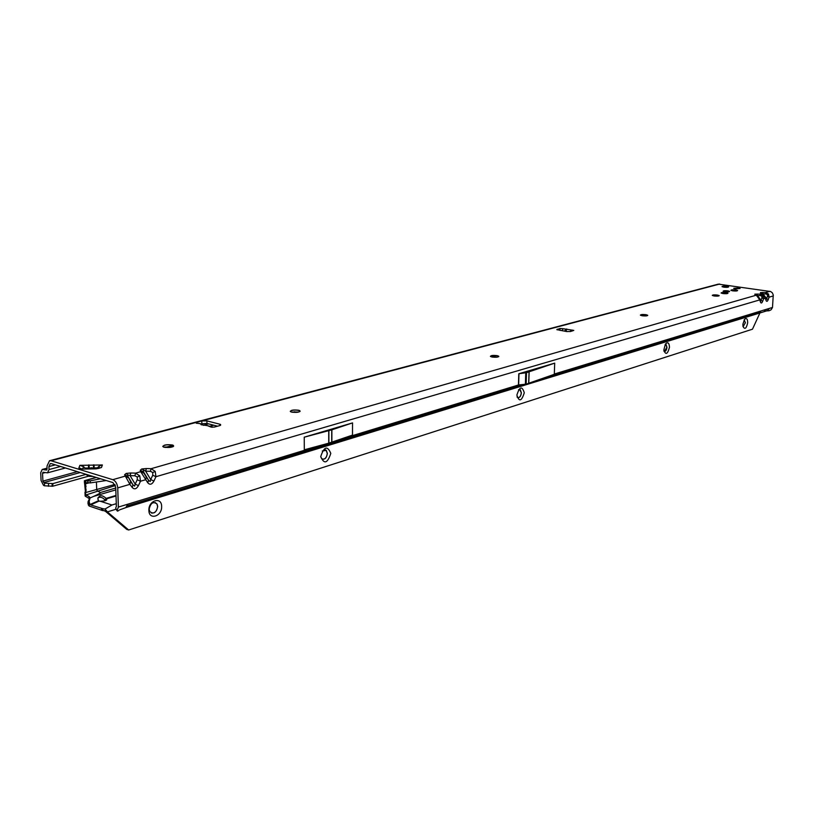 <?xml version="1.0" encoding="UTF-8"?>
<svg xmlns="http://www.w3.org/2000/svg" width="814" height="814" viewBox="0 0 814 814"><rect width="100%" height="100%" fill="white"/><g stroke="black" fill="none" stroke-linecap="round" stroke-linejoin="round"><path stroke-width="1.22" d="M162.749 446.377C164.245 444.953 167.297 444.505 171.907 445.044L173.708 446.011M290.242 411.304C291.687 410.103 294.485 409.798 298.646 410.398L300.152 411.223M490.394 356.298L497.13 355.779L498.799 356.512M640.374 315.12L645.99 314.815L647.751 315.445M712.281 295.39L719.179 295.747M721.082 292.969L727.93 293.335M721.998 286.609L728.672 286.803C728.428 287.342 726.78 287.464 723.727 287.159L722.028 286.65C722.272 286.111 723.911 285.989 726.963 286.294L728.672 286.803M172.334 444.973L173.209 445.309C173.504 447.242 170.472 447.883 164.102 447.232L163.248 446.906C162.953 444.973 165.975 444.322 172.334 444.973M298.636 410.225L299.817 410.673C299.939 412.23 297.242 412.708 291.727 412.128L290.578 411.691C290.445 410.134 293.132 409.646 298.636 410.225M497.13 355.637L498.667 356.176C498.555 357.204 496.357 357.488 492.053 357.031L490.537 356.491C490.639 355.453 492.836 355.169 497.13 355.637M646.001 314.682L647.7 315.242C647.486 315.944 645.624 316.117 642.114 315.751L640.425 315.201C640.638 314.499 642.49 314.326 646.001 314.682M717.409 295.044L719.159 295.584C718.915 296.164 717.215 296.286 714.041 295.97L712.311 295.441C712.545 294.851 714.244 294.729 717.409 295.044M735.887 289.957L737.637 290.486C737.392 291.036 735.734 291.158 732.651 290.852L730.911 290.323C731.145 289.774 732.814 289.652 735.887 289.957M726.159 292.633L727.909 293.172C727.665 293.732 725.986 293.864 722.852 293.549L721.112 293.02C721.357 292.45 723.036 292.328 726.159 292.633M727.93 290.863L729.588 291.371C729.364 291.9 727.757 292.023 724.796 291.717L723.137 291.219C723.361 290.679 724.959 290.567 727.93 290.863M738.42 287.993L740.089 288.492L735.357 288.828L733.689 288.329L738.42 287.993M563.044 328.693L573.789 330.403L570.421 331.522L566.605 331.542L556.817 329.629L559.981 328.469L563.044 328.693L562.22 330.769M155.209 471.387L152.778 472.517L152.747 475.213L155.942 476.709L155.209 471.387L151.099 468.701L146.357 468.549L141.768 468.966L145.645 471.164L146.357 468.549M139.754 475.864L137.281 477.004L137.24 479.731L140.486 481.237L139.754 475.864L135.612 473.138L140.7 471.682L147.822 482.855C149.949 485.113 151.984 484.513 153.917 481.064L150.712 479.568L150.173 481.532L148.535 480.209L143.457 471.794L143.488 470.461M127.9 474.928L130.077 475.63L130.83 472.985L126.18 473.412L127.9 474.928L127.849 476.271L124.593 474.766L129.894 484.34L130.647 481.654L127.849 476.271L132.957 484.788L130.647 481.654M134.615 486.121L132.957 484.788L132.214 487.474C134.381 489.733 136.457 489.122 138.431 485.632L135.185 484.127L134.615 486.121M762.942 295.624L761.802 296.204L761.965 297.782L763.573 298.779L762.942 295.624L760.083 294.108L754.843 294.149L757.376 295.421L757.203 294.017M152.747 475.213L150.712 479.568L145.645 471.164L150.387 471.316L151.099 468.701L756.308 295.187L759.798 299.888L760.429 301.974C761.049 303.53 761.782 303.307 762.637 301.322L761.029 300.325L760.612 301.16M768.487 294.017L767.348 294.607L767.51 296.164L769.108 297.161L768.487 294.017L765.638 292.511L760.439 292.562L762.962 293.823L762.769 292.43M760.439 292.562L761.751 293.376M757.539 295.645L760.266 295.513L760.083 294.108L761.904 293.589L765.384 298.25L765.994 300.325C766.605 301.872 767.337 301.658 768.182 299.684L766.595 298.687L766.178 299.521M200.132 423.585L196.235 423.219L196.378 422.374L201.78 420.94L206.898 420.879L219.892 424.236L220.594 424.511L219.739 425.6L214.347 427.065L211.111 427.106L210.643 426.495L212.495 427.269M210.684 426.943L207.346 425.63L201.038 424.704L201.811 424.186L203.561 425.366M99.45 465.018L102.381 464.967L101.496 467.47L96.164 468.854L83.272 469.068C80.179 469.088 78.714 468.681 78.897 467.857L79.894 465.343L99.45 465.018L99.481 465.883L102.381 464.967M172.802 446.794L163.695 447.1M298.931 411.996L291.463 412.057M496.682 357.214L492.47 357.102M200.559 423.85L206.949 423.443L217.542 426.2M46.886 469.932L47.049 465.995L49.512 460.744L51.089 460.775L112.81 479.68C115.659 480.952 117.297 483.699 117.725 487.901L118.376 507.071L116.992 510.744L115.669 508.007L116.382 506.43L115.72 487.281L112.912 482.58L51.211 463.593L50.305 463.573L48.901 466.575L55.321 464.855M560.185 330.403L562.291 330.453M97.385 467.847L85.114 468.06M49.664 460.704L718.355 284.127L770.654 291.534L772.394 292.887L773.259 295.014L772.496 307.458L771.112 309.768L769.169 310.734L764.499 311.05L767.816 310.531L769.21 308.455L772.496 307.458M207.346 425.63L209.595 426.221M565.944 329.131L564.509 331.166M565.832 331.4L566.839 329.263M569.973 331.613L571.286 330.321L572.273 330.077L572.232 331.023M125.855 507.529L127.93 504.151L319.933 445.563M554.7 363.136L526.495 372.68L518.783 373.758L554.7 363.136L554.303 374.308L526.139 384.147L518.457 384.981L339.448 439.601M304.243 437.179L304.304 449.796L328.734 443.182L352.482 435.114L352.533 422.904L331.878 429.823L304.243 437.179L352.533 422.904M85.816 474.43L52.93 483.597L44.587 483.16L42.908 481.125L42.542 473.29L43.02 472.252L47.517 472.842L49.044 469.566L48.901 466.575M46.459 470.044L42.226 469.454L40.71 472.71L41.076 480.535L43.478 485.266L44.394 485.795L44.587 483.16M52.93 483.597L52.737 486.223L44.394 485.795M88.4 476.231L52.737 486.223M769.169 308.811L765.852 309.483M760.571 293.06L763.054 293.986L765.832 293.915L765.638 292.511L769.83 291.31M762.637 301.322L763.573 298.779L765.384 298.25L765.404 297.059L763.054 293.986M765.994 300.325L765.577 297.659M756.46 295.187L754.975 294.658L757.478 295.604L759.818 298.677L759.798 299.888L155.942 476.709L153.917 481.064M760.429 301.974L760.001 299.287M116.992 510.744L117.633 511.161L118.905 510.388M112.81 479.68L125 476.18L128.276 477.696M137.24 479.731L135.185 484.127L130.077 475.63L134.87 475.793L135.612 473.138L130.83 472.985M140.7 471.682L143.915 473.188L143.457 471.794L140.242 470.288L140.7 471.682M138.431 485.632L140.486 481.237L145.564 479.751L146.286 477.096L143.915 473.188M147.822 482.855L148.535 480.209L146.286 477.096M571.448 331.237L571.286 330.321M211.65 427.208L211.905 426.658M79.894 465.343L83.537 466.666L82.641 468.976M86.019 468.864L83.537 466.666M98.097 468.518L98.85 466.412L96.551 468.671M87.566 475.457L89.052 476.343L91.433 475.966M92.399 476.271L91.341 476.037M98.85 466.412L99.481 465.883M82.418 469.068L78.897 467.857M96.245 468.681L83.272 469.068M99.379 465.964L98.809 468.335L96.164 468.854M98.514 468.447L101.496 467.47M161.63 506.42C162.23 516.33 148.911 520.614 148.881 510.409C148.301 500.366 161.691 496.275 161.63 506.42M149.176 509.177L149.786 511.558C153.622 514.489 156.268 512.8 157.713 506.501L157.071 504.049C153.236 501.19 150.61 502.899 149.176 509.177M330.799 453.408C327.472 463.481 324.114 464.529 320.736 456.562C324.104 446.459 327.452 445.411 330.799 453.408M320.736 456.735L321.642 458.618C324.603 460.042 326.516 458.323 327.37 453.459L326.333 450.376L322.273 450.997M524.277 392.775C521.591 401.353 519.118 402.126 516.88 395.095C519.597 386.487 522.059 385.714 524.277 392.775M517.012 396.917L517.562 397.497C519.576 397.995 520.858 396.428 521.387 392.806L520.248 389.652L518.508 389.753M669.474 347.273C667.612 354.273 665.73 355.23 663.817 350.152L665.343 344.139C667.816 341.666 669.2 342.714 669.474 347.273M663.98 351.292L664.183 351.424C665.638 351.597 666.574 350.213 666.981 347.283L665.984 344.332L665.231 344.302M747.69 322.761C746.357 328.653 744.779 329.853 742.979 326.373L742.877 324.267L744.525 319.363C746.54 317.663 747.598 318.793 747.69 322.761M743.019 326.567L745.41 322.771L744.138 319.912M155.189 502.523L156.939 504.008L157.59 506.461C157.051 510.999 155.036 513.207 151.546 513.095M325.203 449.735L326.2 450.346L327.248 453.429C326.811 457.244 325.274 459.188 322.649 459.259M519.708 389.448L521.275 392.786C520.909 395.879 519.81 397.517 517.989 397.69M665.679 344.241L666.87 347.273L664.377 351.495M744.311 319.902L745.309 322.751L743.172 326.618M96.428 482.102L96.713 489.702L97.273 490.801L100.336 492.541C100.804 492.867 98.545 494.159 93.559 496.418L89.957 498.046L89.164 501.628L89.581 503.306L88.288 504.873L89.164 506.033L89.581 503.306M100.519 478.764L90.181 480.85L84.361 480.799L85.694 494.566L89.164 496.662L89.957 498.046M84.992 492.155L85.124 496.021L89.011 498.473L89.164 496.662M115.995 495.451L106.166 498.372C101.964 494.668 99.186 494.861 97.822 498.972L98.932 501.149L90.68 504.904L89.744 503.683M88.288 504.873L88.034 501.729L89.988 497.608M89.011 498.473L89.967 497.568M85.124 496.021L85.694 494.566M114.916 484.432L85.979 492.47L85.592 483.76L88.675 482.977M84.605 483.445L85.592 483.76L84.361 480.799M106.268 480.535L90.374 482.895L85.134 482.61M89.164 506.033L102.879 510.632L102.808 508.709L105.047 509.025L107.367 511.884L128.653 529.995L752.482 329.202L760.805 311.019M90.68 504.904L102.808 508.709M106.563 500.081L106.522 498.829C107.428 500.284 105.352 501.088 100.285 501.241L98.932 501.149M105.047 509.025L111.966 504.995L100.285 501.241M97.985 497.71C100.478 496.693 102.778 497.435 104.874 499.928L106.166 498.372L106.522 498.829L116.015 496.001M104.874 499.928L105.352 500.661M102.879 510.632L106.553 510.683M104.741 511.08L107.367 511.884L116.239 509.167M128.653 529.995L126.689 529.344L105.403 511.243M566.452 329.741L566.717 328.968M51.089 460.775L196.378 422.374L196.388 423.249M198.555 423.331L201.811 424.186M126.18 473.412L124.593 474.766M141.768 468.966L140.242 470.288M754.843 294.149L754.975 294.658M719.688 284.035L201.78 420.94L201.831 423.514M126.658 507.295L767.297 310.663M554.314 374.033L769.21 308.455M518.783 373.758L518.457 384.981M768.182 299.684L769.108 297.161L773.29 295.93M117.725 487.901L129.894 484.34L132.214 487.474M118.376 507.071L127.93 504.151M49.044 469.566L60.551 466.463M209.788 426.261L213.716 425.203M203.49 425.213L208.547 423.86M47.161 468.294L42.979 469.413M42.542 473.29L45.146 472.588M294.749 411.772L292.755 412.322M172.873 445.329L165.171 447.456M91.677 467.694L87.536 468.833M77.361 471.642L42.908 481.125M43.671 482.631L80.23 472.527M93.976 468.722L97.151 467.847M52.198 483.689L52.004 486.324M48.575 483.679L48.382 486.314M767.51 296.164L766.595 298.687L765.506 297.242M765.832 293.915L767.348 294.607M761.965 297.782L761.029 300.325L759.9 298.799M760.266 295.513L761.802 296.204M134.87 475.793L137.281 477.004M150.387 471.316L152.778 472.517M518.976 373.718L518.63 385.215M525.742 372.832L525.386 384.3M526.495 372.68L526.139 384.147M529.039 371.927L528.683 383.363M529.141 371.896L528.785 383.333M328.734 430.748L328.734 443.182M328.876 430.708L328.887 443.131M331.736 429.863L331.736 442.267M331.878 429.823L331.868 442.216M559.981 328.469L559.92 330.362M557.234 329.192L557.214 329.833M219.892 424.236L219.922 425.549M206.898 420.879L206.949 423.443M82.865 466.168L82.825 465.303M88.523 475.071L90.191 476.058M88.797 476.19L87.698 475.539M88.533 467.816L88.421 464.987M89.174 467.775L89.062 464.936M93.529 467.694L93.417 464.865M94.139 467.724L94.037 464.896M115.741 488.034L100.336 492.541M85.948 496.703L86.101 494.902L115.395 485.531M88.919 498.412L89.072 496.601M115.802 489.886L93.559 496.418M90.201 504.477L98.362 500.773M88.034 501.729L89.316 500.162M86.091 486.212L85.053 485.887M86.233 489.987L85.205 489.662M96.367 477.492L85.531 480.555L85.714 482.499M87.759 480.962L87.953 482.906M90.181 480.85L90.374 482.895M101.618 510.337L101.547 508.435M111.966 504.995L116.28 503.683M127.778 505.636L523.229 384.595M537.983 380.077L760.683 311.915M298.809 410.439L299.878 411.569M498.076 356.023L498.677 356.674M126.353 507.437L767.673 310.582M65.456 467.979L47.517 472.842M47.151 468.131L42.318 469.424M767.816 310.531L765.221 310.948M119.627 509.859L126.312 507.448M220.594 424.511L220.604 425.254M93.03 476.465L89.052 476.343L85.155 474.043M83.354 468.915L82.489 469.068M171.907 445.044L173.321 446.51M89.733 497.212L89.082 497.568M85.653 494.017L85.246 495.706M85.307 483.669L84.391 482.783M89.164 501.628L87.871 503.194M96.083 477.401L84.86 480.565M104.782 511.09L107.255 511.691"/></g></svg>
